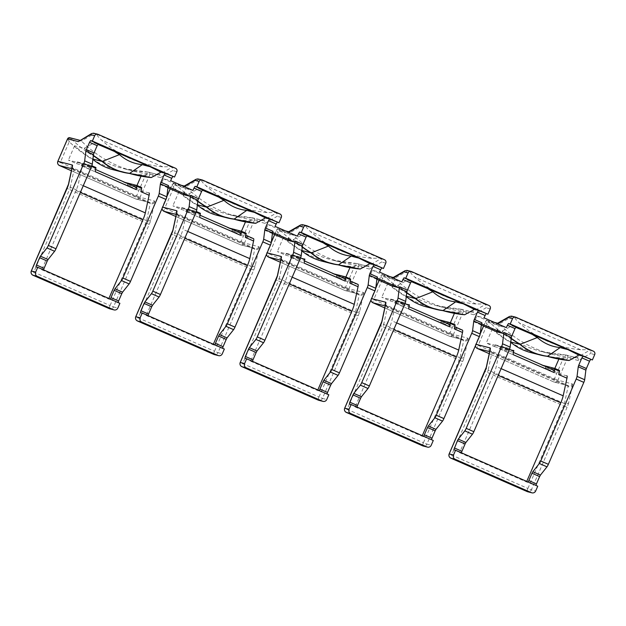 <?xml version="1.0" encoding="UTF-8"?>
<svg xmlns="http://www.w3.org/2000/svg" width="626" height="626" viewBox="0 0 626 626"><rect width="100%" height="100%" fill="white"/><g stroke="black" fill="none" stroke-linecap="round" stroke-linejoin="round"><path stroke-width="0.47" stroke-dasharray="3.13 2.35" d="M481.926 322.789L481.48 323.822L474.273 321.967L476.855 316.005L484.055 317.859M423.857 436.361L431.486 439.702M423.896 436.698L433.278 440.485M168.535 185.593L168.089 186.626L160.89 184.772L163.464 178.817L170.663 180.671M110.466 299.173L118.095 302.507M118.142 302.843L119.887 303.297M35.979 266.879L43.609 270.213L41.754 269.736L76.012 190.578A9.734 1.573 -66.4 0 0 78.422 183.598L82.217 165.976A9.734 1.573 -66.4 0 0 82.17 163.644A9.734 1.573 -66.4 0 0 82.131 163.629L68.391 160.092L76.607 163.691L77.381 161.907L82.076 163.957L81.302 165.749L95.042 169.286A9.734 1.573 -66.4 0 1 95.082 169.294L95.042 169.286M77.381 161.907L91.122 165.444A3.247 0.524 113.6 0 1 91.138 165.452A3.247 0.524 113.6 0 1 91.153 166.226L90.613 168.723M95.129 171.626A9.734 1.573 -66.4 0 0 95.082 169.294M140.905 191.666A9.734 1.573 -66.4 0 0 140.858 189.334A9.734 1.573 -66.4 0 0 140.819 189.326L127.078 185.789L135.294 189.381L136.969 185.515M92.93 159.067L92.398 158.934A120.098 118.478 -75.6 0 1 74.58 145.803L84.205 148.284L94.072 142.877L97.836 144.363M129.41 173.402A120.098 118.478 104.4 0 0 129.425 173.402L119.777 170.921A51.935 51.23 -75.6 0 1 112.86 169.646M151.109 177.565L141.484 175.092A120.098 118.478 -75.6 0 1 123.447 171.923A120.098 118.478 -75.6 0 1 119.777 170.921M92.891 159.356A51.935 51.23 -75.6 0 1 92.398 158.934M76.607 163.691L90.347 167.228A9.734 1.573 113.6 0 1 90.387 167.244A9.734 1.573 113.6 0 1 90.574 168.824M98.063 134.347L95.105 133.659A318.892 8.24 -156.6 0 1 96.944 134.371C97.007 135.506 98.525 137.384 101.482 139.997A106.788 105.348 104.4 0 0 162.744 166.813L170.898 166.751A318.892 8.24 23.4 0 1 171.704 167.197L171.97 167.345C173.152 168.887 173.394 169.967 172.69 170.601L160.491 177.581C160.71 175.843 160.139 174.936 158.793 174.857L171.9 167.306M69.423 141.132L69.267 141.734L67.592 138.847M69.173 137.689L69.901 137.759A1.948 1.925 -75.6 0 1 70.722 138.244L69.267 141.734L68.907 141.241M146.179 175.061L145.561 175.139L148.072 172.103A1.948 1.925 -75.6 0 1 148.479 172.166A1.948 1.925 -75.6 0 1 148.503 172.166A1.948 1.925 -75.6 0 1 149.755 174.818L145.561 175.139L145.905 174.615M148.503 172.166L159.192 174.92L148.479 172.166M31.331 271.003L33.765 272.13A3.247 0.524 -66.4 0 0 32.967 275.229M109.26 308.626A3.247 0.524 113.6 0 1 110.059 305.527L113.509 306.943A3.247 3.2 -75.6 0 1 109.761 308.806M57.835 161.305L60.299 162.463A3.247 0.524 -66.4 0 0 59.493 165.561M136.593 195.86L140.036 197.276A3.247 3.2 -75.6 0 1 136.296 199.138L136.296 199.138A3.247 3.2 -75.6 0 1 135.819 198.966A3.247 0.524 113.6 0 1 135.803 198.966L135.803 198.966A3.247 0.524 113.6 0 1 136.593 195.86L145.561 175.139A120.098 118.478 -75.6 0 1 69.267 141.734L60.299 162.463L136.593 195.86M158.785 174.857A116.851 115.278 -75.6 0 1 134.144 171.328A116.851 115.278 -75.6 0 1 81.427 140.999L70.722 138.244A116.851 115.278 104.4 0 0 123.432 168.574A116.851 115.278 104.4 0 0 148.072 172.103M79.158 140.678L81.419 140.991L94.643 133.487M94.503 133.432L94.01 133.268M141.014 176.156L141.484 175.092M149.035 192.918L135.294 189.381M110.512 299.502L108.658 299.025L108.893 298.485M82.076 163.957L95.817 167.502M136.124 187.268L122.383 183.731L123.158 181.947L125.13 182.448M41.754 269.736L108.658 299.025M98.251 143.949L94.072 142.877M123.158 181.947L127.853 183.997L141.593 187.542M127.853 183.997L127.078 185.789M81.302 165.749L122.383 183.731M74.58 145.803L68.391 160.092M272.999 231.323L272.553 232.356L265.354 230.501L267.928 224.546L275.127 226.401M214.929 344.903L222.559 348.244M222.606 348.572L224.351 349.026M140.443 312.609L148.072 315.95L146.218 315.473L180.476 236.315A9.734 1.573 -66.4 0 0 182.886 229.327L186.681 211.705A9.734 1.573 -66.4 0 0 186.634 209.374A9.734 1.573 -66.4 0 0 186.595 209.366L172.854 205.829L181.071 209.42L181.845 207.636L186.54 209.694L185.766 211.478L199.506 215.015A9.734 1.573 -66.4 0 1 199.545 215.031L199.506 215.015M181.845 207.636L195.586 211.173A3.247 0.524 113.6 0 1 195.602 211.181A3.247 0.524 113.6 0 1 195.617 211.956L195.077 214.452M199.592 217.363A9.734 1.573 -66.4 0 0 199.545 215.031M245.369 237.403A9.734 1.573 -66.4 0 0 245.322 235.071A9.734 1.573 -66.4 0 0 245.282 235.055L231.542 231.518L239.758 235.118L241.433 231.244M197.393 204.796L196.861 204.663A120.098 118.478 -75.6 0 1 179.044 191.533L188.669 194.013L198.536 188.606L202.3 190.093M233.874 219.131A120.098 118.478 104.4 0 0 233.889 219.131L224.241 216.651A51.935 51.23 -75.6 0 1 217.324 215.375M255.572 223.302L245.94 220.821A120.098 118.478 -75.6 0 1 227.911 217.66A120.098 118.478 -75.6 0 1 224.241 216.651M197.354 205.085A51.935 51.23 -75.6 0 1 196.861 204.663M181.071 209.42L194.811 212.957A9.734 1.573 113.6 0 1 194.85 212.973A9.734 1.573 113.6 0 1 195.038 214.554M202.527 180.077L199.569 179.396A318.892 8.24 -156.6 0 1 201.4 180.108C201.47 181.235 202.98 183.113 205.946 185.726A106.788 105.348 104.4 0 0 267.208 212.55L275.354 212.48A318.892 8.24 23.4 0 1 276.168 212.926L276.434 213.075C277.615 214.616 277.858 215.704 277.146 216.33L264.954 223.318C265.166 221.573 264.602 220.665 263.256 220.595L276.363 213.036M173.887 186.861L173.707 187.44L172.056 184.584A1.948 1.925 -75.6 0 1 175.186 183.974L173.731 187.464L173.371 186.971M174.357 183.488L172.009 184.6L182.792 187.346L183.621 186.407L185.883 186.72L175.186 183.974A116.851 115.278 104.4 0 0 227.895 214.303A116.851 115.278 104.4 0 0 252.536 217.832A1.948 1.925 -75.6 0 1 252.943 217.895A1.948 1.925 -75.6 0 1 252.967 217.895A1.948 1.925 -75.6 0 1 254.219 220.548L250.024 220.868L252.536 217.832L263.656 220.649L252.943 217.895M252.967 217.903L252.536 217.832M250.643 220.798L250.024 220.868L250.361 220.344M135.795 316.733L138.229 317.859A3.247 0.524 -66.4 0 0 137.43 320.958M213.724 354.363A3.247 0.524 113.6 0 1 214.522 351.256L217.973 352.681A3.247 3.2 -75.6 0 1 214.225 354.535M162.071 208.458A3.247 3.2 -75.6 0 1 162.337 207.042L164.763 208.192A3.247 0.524 -66.4 0 0 163.957 211.291M241.057 241.589L244.5 243.005A3.247 3.2 -75.6 0 1 240.76 244.868L240.76 244.868A3.247 3.2 -75.6 0 1 240.282 244.703A3.247 0.524 113.6 0 1 240.267 244.696L240.267 244.696A3.247 0.524 113.6 0 1 241.057 241.589L250.024 220.868A120.098 118.478 -75.6 0 1 173.731 187.464L164.763 208.192L241.057 241.589M263.241 220.595A116.851 115.278 -75.6 0 1 238.608 217.058A116.851 115.278 -75.6 0 1 185.891 186.728M183.191 194.537L185.766 188.575L192.964 190.429M198.966 179.161L198.473 179.005M199.107 179.216L185.883 186.72M245.478 221.894L245.94 220.821M253.499 238.655L239.758 235.118M214.976 345.231L213.122 344.762L213.356 344.214M186.54 209.694L200.281 213.231M240.587 232.997L226.847 229.46L227.621 227.676L229.593 228.185M167.94 187.855L160.89 184.772M185.766 188.575L163.464 178.817M146.218 315.473L213.122 344.762M202.707 189.686L198.536 188.606M227.621 227.676L232.316 229.734L246.057 233.271M232.316 229.734L231.542 231.518M185.766 211.478L226.847 229.46M179.044 191.533L172.854 205.829M377.462 277.052L377.016 278.085L369.817 276.23L372.392 270.275L379.591 272.13M319.393 390.632L327.022 393.973M327.069 394.31L328.814 394.756M244.907 358.338L252.536 361.679L250.682 361.202L284.94 282.044A9.734 1.573 -66.4 0 0 287.35 275.057L291.145 257.442A9.734 1.573 -66.4 0 0 291.09 255.111A9.734 1.573 -66.4 0 0 291.051 255.095L277.318 251.558L285.534 255.15L286.309 253.366L291.004 255.424L290.229 257.208L303.962 260.745A9.734 1.573 -66.4 0 1 304.001 260.76L303.962 260.745M286.309 253.366L300.05 256.903A3.247 0.524 113.6 0 1 300.065 256.91A3.247 0.524 113.6 0 1 300.081 257.685L299.541 260.181M304.056 263.092A9.734 1.573 -66.4 0 0 304.001 260.76M349.832 283.132A9.734 1.573 -66.4 0 0 349.777 280.8A9.734 1.573 -66.4 0 0 349.738 280.784L336.005 277.248L344.222 280.847L345.896 276.974M301.857 250.533L301.325 250.392A120.098 118.478 -75.6 0 1 283.5 237.262L293.132 239.742L303 234.335L306.763 235.822M338.337 264.861A120.098 118.478 104.4 0 0 338.353 264.861L328.705 262.38A51.935 51.23 -75.6 0 1 321.787 261.105M360.036 269.031L350.404 266.551A120.098 118.478 -75.6 0 1 332.367 263.389A120.098 118.478 -75.6 0 1 328.705 262.38M301.818 250.815A51.935 51.23 -75.6 0 1 301.325 250.392M285.534 255.15L299.267 258.687A9.734 1.573 113.6 0 1 299.306 258.702A9.734 1.573 113.6 0 1 299.494 260.283M306.99 225.806L304.025 225.125A318.892 8.24 -156.6 0 1 305.864 225.837C305.934 226.972 307.444 228.842 310.41 231.464A106.788 105.348 104.4 0 0 371.672 258.28L379.818 258.209A318.892 8.24 23.4 0 1 380.631 258.655L380.898 258.804C382.087 260.393 382.322 261.48 381.61 262.059L369.418 269.047C369.63 267.302 369.066 266.394 367.72 266.324L380.827 258.765M278.351 232.598L278.194 233.201L276.52 230.313A1.948 1.925 -75.6 0 1 279.65 229.703L278.194 233.201L277.834 232.7M278.82 229.218C277.224 229.249 276.442 229.617 276.473 230.329L287.256 233.075L288.077 232.144L289.478 231.956L279.65 229.703A116.851 115.278 104.4 0 0 332.359 260.033A116.851 115.278 104.4 0 0 357 263.562A1.948 1.925 -75.6 0 1 358.682 266.277L354.48 266.598L357 263.562L368.119 266.379L357.407 263.624M357.43 263.632L357 263.562M355.106 266.527L354.48 266.598L354.825 266.073M240.227 362.438L242.692 363.589A3.247 0.524 -66.4 0 0 241.902 366.695M318.188 400.092A3.247 0.524 113.6 0 1 318.986 396.994L322.429 398.41A3.247 3.2 -75.6 0 1 318.689 400.264M266.535 254.187A3.247 3.2 -75.6 0 1 266.801 252.771L269.227 253.921A3.247 0.524 -66.4 0 0 268.421 257.02M345.513 287.318L348.964 288.735A3.247 3.2 -75.6 0 1 345.223 290.597L345.223 290.597A3.247 3.2 -75.6 0 1 344.738 290.433A3.247 0.524 113.6 0 1 344.73 290.425L344.73 290.425A3.247 0.524 113.6 0 1 345.513 287.318L354.48 266.598A120.098 118.478 -75.6 0 1 278.194 233.201L269.227 253.921L345.513 287.318M367.705 266.324A116.851 115.278 -75.6 0 1 343.064 262.787A116.851 115.278 -75.6 0 1 290.354 232.457L303.571 224.945M287.655 240.267L290.229 234.312L297.428 236.166M303.43 224.89L302.937 224.734M349.942 267.623L350.404 266.551M357.955 284.384L344.222 280.847M319.44 390.968L317.585 390.491L317.82 389.943M291.004 255.424L304.745 258.961M345.043 278.726L331.31 275.19L332.085 273.405L334.049 273.914M272.396 233.592L265.354 230.501M290.229 234.312L267.928 224.546M250.682 361.202L317.585 390.491M307.17 235.415L303 234.335M332.085 273.405L336.78 275.463L350.521 279M336.78 275.463L336.005 277.248M290.229 257.208L331.31 275.19M283.5 237.262L277.318 251.558M349.371 404.067L357 407.409L355.145 406.931L389.395 327.774A9.734 1.573 -66.4 0 0 391.806 320.786L395.609 303.172A9.734 1.573 -66.4 0 0 395.554 300.84A9.734 1.573 -66.4 0 0 395.515 300.824L381.782 297.287L389.998 300.887L390.773 299.095L395.468 301.153L394.693 302.937L408.426 306.474A9.734 1.573 -66.4 0 1 408.465 306.49L408.426 306.474M390.773 299.095L404.513 302.64A3.247 0.524 113.6 0 1 404.529 302.64A3.247 0.524 113.6 0 1 404.545 303.414L404.005 305.911M408.52 308.821A9.734 1.573 -66.4 0 0 408.465 306.49M454.296 328.861A9.734 1.573 -66.4 0 0 454.241 326.529A9.734 1.573 -66.4 0 0 454.202 326.514L440.469 322.977L448.685 326.576L450.36 322.703M406.321 296.262L405.789 296.121A120.098 118.478 -75.6 0 1 387.964 282.991L397.596 285.472L407.463 280.072L411.227 281.559M442.817 310.598A120.098 118.478 104.4 0 1 442.801 310.59L433.169 308.109A51.935 51.23 -75.6 0 1 426.251 306.834M464.5 314.761L454.867 312.28A120.098 118.478 -75.6 0 1 436.831 309.119A120.098 118.478 -75.6 0 1 433.169 308.109M406.282 296.544A51.935 51.23 -75.6 0 1 405.789 296.121M389.998 300.887L403.731 304.424A9.734 1.573 113.6 0 1 403.77 304.432A9.734 1.573 113.6 0 1 403.958 306.02M411.454 271.543L408.488 270.855A318.892 8.24 -156.6 0 1 410.327 271.567C410.398 272.701 411.908 274.571 414.874 277.193A106.788 105.348 104.4 0 0 476.136 304.009L484.281 303.939A318.892 8.24 23.4 0 1 485.095 304.392L485.361 304.533C486.543 306.122 486.785 307.209 486.073 307.789L473.882 314.776C474.093 313.031 473.53 312.124 472.184 312.053L485.291 304.502M382.815 278.327L382.65 278.93L380.984 276.043A1.948 1.925 -75.6 0 1 384.106 275.432L382.65 278.93L382.298 278.429M383.284 274.955C381.688 274.978 380.898 275.346 380.937 276.058L391.719 278.805L392.541 277.874L394.818 278.194L384.106 275.432A116.851 115.278 104.4 0 0 436.823 305.762A116.851 115.278 104.4 0 0 461.464 309.299A1.948 1.925 -75.6 0 1 463.146 312.014L458.944 312.327L461.464 309.299L472.583 312.116L461.871 309.354M461.894 309.361L461.464 309.299M459.57 312.257L458.944 312.327L459.288 311.803M344.691 408.168L347.156 409.326A3.247 0.524 -66.4 0 0 346.366 412.432M422.644 445.822A3.247 0.524 113.6 0 1 423.45 442.723L426.893 444.139A3.247 3.2 -75.6 0 1 423.153 446.002M370.999 299.924A3.247 3.2 -75.6 0 1 371.265 298.5L373.683 299.651A3.247 0.524 -66.4 0 0 372.885 302.749M449.977 333.055L453.427 334.472A3.247 3.2 -75.6 0 1 449.687 336.326L449.687 336.326A3.247 3.2 -75.6 0 1 449.202 336.162A3.247 0.524 113.6 0 1 449.194 336.154L449.194 336.154A3.247 0.524 113.6 0 1 449.977 333.055L458.944 312.327A120.098 118.478 -75.6 0 1 382.65 278.93L373.683 299.651L449.977 333.055M472.168 312.053A116.851 115.278 -75.6 0 1 447.527 308.524A116.851 115.278 -75.6 0 1 394.818 278.194L408.035 270.682M392.111 285.996L394.693 280.041L401.892 281.896M407.894 270.62L407.401 270.463M454.406 313.352L454.867 312.28M462.418 330.113L448.685 326.576M423.904 436.698L422.049 436.22L422.284 435.673M395.468 301.153L409.208 304.69M449.507 324.464L435.774 320.927L436.549 319.135L438.513 319.643M376.86 279.321L369.817 276.23M394.693 280.041L372.392 270.275M355.145 406.931L422.049 436.22M411.634 281.144L407.463 280.072M436.549 319.135L441.244 321.193L454.985 324.73M441.244 321.193L440.469 322.977M394.693 302.937L435.774 320.927M387.964 282.991L381.782 297.287M461.417 452.801L453.819 449.797L461.456 453.138L459.609 452.661L493.859 373.503A9.734 1.573 -66.4 0 0 496.269 366.523L500.064 348.901A9.734 1.573 -66.4 0 0 500.017 346.569A9.734 1.573 -66.4 0 0 499.978 346.554L486.245 343.017L494.462 346.616L495.236 344.832L499.931 346.882L499.157 348.674L512.89 352.211A9.734 1.573 -66.4 0 1 512.929 352.219L512.89 352.211M495.236 344.832L508.977 348.369A3.247 0.524 113.6 0 1 508.993 348.369A3.247 0.524 113.6 0 1 509.008 349.151L508.468 351.64M512.976 354.551A9.734 1.573 -66.4 0 0 512.929 352.219M558.752 374.591A9.734 1.573 -66.4 0 0 558.705 372.259A9.734 1.573 -66.4 0 0 558.666 372.251L544.933 368.706L553.149 372.306L554.824 368.432M510.777 341.992L510.253 341.859A120.098 118.478 -75.6 0 1 492.427 328.728L502.06 331.201L511.927 325.802L515.691 327.288M547.265 356.319A120.098 118.478 104.4 0 0 547.273 356.327L537.632 353.846A51.935 51.23 -75.6 0 1 530.715 352.563M568.964 360.49L559.331 358.009A120.098 118.478 -75.6 0 1 541.294 354.848A120.098 118.478 -75.6 0 1 537.632 353.846M510.746 342.273A51.935 51.23 -75.6 0 1 510.253 341.859M494.462 346.616L508.195 350.153A9.734 1.573 113.6 0 1 508.234 350.169A9.734 1.573 113.6 0 1 508.422 351.749M515.918 317.272L512.952 316.584A318.892 8.24 -156.6 0 1 514.791 317.296C514.862 318.431 516.372 320.309 519.337 322.922A106.788 105.348 104.4 0 0 580.599 349.738L588.745 349.676A318.892 8.24 23.4 0 1 589.559 350.122L589.817 350.27M487.278 324.057L487.114 324.659L485.447 321.772A1.948 1.925 -75.6 0 1 488.57 321.161L487.114 324.659L486.762 324.158M487.748 320.684C486.144 320.708 485.361 321.083 485.4 321.795L496.183 324.542L497.005 323.603L499.282 323.924L488.57 321.161A116.851 115.278 104.4 0 0 541.287 351.491A116.851 115.278 104.4 0 0 565.92 355.028L565.92 355.028A1.948 1.925 -75.6 0 1 567.61 357.743L563.408 358.056L565.92 355.028L576.648 357.782L589.755 350.231M564.026 357.986L563.408 358.056L563.752 357.54M449.155 453.897L451.62 455.055A3.247 0.524 -66.4 0 0 450.83 458.162M527.108 491.551A3.247 0.524 113.6 0 1 527.906 488.452L531.357 489.868A3.247 3.2 -75.6 0 1 527.616 491.731M475.463 345.654A3.247 3.2 -75.6 0 1 475.729 344.23L478.147 345.38A3.247 0.524 -66.4 0 0 477.348 348.479M554.44 378.785L557.891 380.201A3.247 3.2 -75.6 0 1 554.151 382.056L554.151 382.056A3.247 3.2 -75.6 0 1 553.666 381.891A3.247 0.524 113.6 0 1 553.658 381.891L553.658 381.891A3.247 0.524 113.6 0 1 554.44 378.785L563.408 358.056A120.098 118.478 -75.6 0 1 487.114 324.659L478.147 345.38L554.44 378.785M593.385 351.186L589.817 350.263C591.007 351.859 591.249 352.939 590.537 353.526L578.346 360.506C578.557 358.761 577.994 357.861 576.648 357.782L566.334 355.083M576.632 357.782A116.851 115.278 -75.6 0 1 551.991 354.253A116.851 115.278 -75.6 0 1 499.282 323.924L512.498 316.412M496.575 331.725L499.157 325.77L506.356 327.625M528.321 482.09L535.95 485.432M459.609 452.661L526.513 481.95L537.742 486.214M512.35 316.357L511.865 316.193M558.869 359.081L559.331 358.009M566.882 375.843L553.149 372.306M526.513 481.95L526.748 481.402M499.931 346.882L513.672 350.419M553.971 370.193L540.238 366.656L541.005 364.864L542.977 365.373M481.324 325.05L474.273 321.967M499.157 325.77L476.855 316.005M516.098 326.874L511.927 325.802M541.005 364.864L545.7 366.922L559.448 370.459M545.7 366.922L544.933 368.706M499.157 348.674L540.238 366.656M492.427 328.728L486.245 343.017M473.882 314.776L463.146 312.014L453.427 334.472L467.872 338.189A6.495 1.049 113.6 0 1 467.935 339.754L464.242 356.89A6.495 1.049 113.6 0 1 462.637 361.554L426.893 444.139L431.22 445.25M490.236 308.861L486.073 307.789M160.491 177.581L149.755 174.818L140.036 197.276L154.489 200.993A6.495 1.049 113.6 0 1 154.544 202.558L150.85 219.703A6.495 1.049 113.6 0 1 149.246 224.358L113.509 306.943L117.829 308.062M176.845 171.673L172.69 170.601M83.258 185.719L78.422 183.598M76.012 190.578L80.339 192.479M91.153 166.226L91.607 166.422M82.217 165.976L90.277 169.505M84.205 148.284A120.098 118.478 104.4 0 0 93.352 155.663M93.384 155.381A119.949 118.33 -75.6 0 1 84.541 148.206M90.347 167.228L82.131 163.629M162.744 166.813L101.482 139.997M96.944 134.371L170.898 166.751M154.489 200.993A3.247 3.2 -75.6 0 1 150.263 202.691L135.819 198.966L71.38 170.757L135.803 198.966A3.247 3.247 0 0 0 136.296 199.138L150.279 202.691A3.247 0.524 -66.4 0 0 150.263 202.691L73.985 169.294A3.247 3.2 -75.6 0 1 72.154 167.142M154.544 202.558A3.247 2.504 12.2 0 1 150.295 203.473A3.247 0.524 -66.4 0 0 150.279 202.691L73.97 169.294A3.247 0.524 113.6 0 1 73.985 169.294A3.247 0.524 113.6 0 1 74.001 170.069A3.247 2.504 12.2 0 1 72.147 167.189M150.85 219.703A3.247 2.504 12.2 0 1 146.601 220.61L150.295 203.473L74.001 170.069L70.308 187.213A3.247 2.504 12.2 0 1 68.453 184.334M71.81 168.73L73.97 169.294L72.209 166.798M149.246 224.358L145.795 222.942A3.247 0.524 -66.4 0 0 146.601 220.61L70.308 187.213A3.247 0.524 113.6 0 1 69.502 189.545L67.076 188.41M110.059 305.527L145.795 222.942L69.502 189.545L33.765 272.13L110.059 305.527M171.97 167.345L175.53 168.261M91.858 165.765L91.122 165.444L91.858 165.765M264.954 223.318L254.219 220.548L244.5 243.005L258.953 246.73A6.495 1.049 113.6 0 1 259.007 248.287L255.314 265.432A6.495 1.049 113.6 0 1 253.71 270.088L217.973 352.681L222.293 353.792M281.309 217.402L277.146 216.33M187.722 231.448L182.886 229.327M180.476 236.315L184.803 238.209M195.617 211.956L196.071 212.151M186.681 211.705L194.741 215.234M188.669 194.013A120.098 118.478 104.4 0 0 197.816 201.392M197.847 201.11A119.949 118.33 -75.6 0 1 188.997 193.935M194.811 212.957L186.595 209.366M267.208 212.55L205.946 185.726M201.4 180.108L275.354 212.48M258.953 246.73A3.247 3.2 -75.6 0 1 254.727 248.42L240.282 244.703L175.836 216.486L240.267 244.696A3.247 3.247 0 0 0 240.76 244.868L254.743 248.428A3.247 0.524 -66.4 0 0 254.727 248.42L178.433 215.023A3.247 3.2 -75.6 0 1 176.618 212.871M259.007 248.287A3.247 2.504 12.2 0 1 254.759 249.203A3.247 0.524 -66.4 0 0 254.743 248.428L178.449 215.023A3.247 0.524 113.6 0 1 178.449 215.023A3.247 0.524 113.6 0 1 178.465 215.806A3.247 2.504 12.2 0 1 176.61 212.926M255.314 265.432A3.247 2.504 12.2 0 1 251.065 266.34L254.759 249.203L178.465 215.806L174.771 232.942A3.247 2.504 12.2 0 1 172.917 230.063M162.65 207.12L166.852 196.611M170.209 188.849L172.056 184.584M176.274 214.468L178.433 215.023L176.673 212.527M253.71 270.088L250.259 268.671A3.247 0.524 -66.4 0 0 251.065 266.34L174.771 232.942A3.247 0.524 113.6 0 1 173.965 235.274L171.54 234.147M214.522 351.256L250.259 268.671L173.965 235.274L138.229 317.859L214.522 351.256M182.792 187.346L184.154 186.571M276.434 213.075L279.994 213.99M369.418 269.047L358.682 266.277L348.964 288.735L363.416 292.459A6.495 1.049 113.6 0 1 363.471 294.024L359.778 311.161A6.495 1.049 113.6 0 1 358.174 315.817L322.429 398.41L326.756 399.521M385.772 263.131L381.61 262.059M292.185 277.177L287.35 275.057M284.94 282.044L289.259 283.938M300.081 257.685L300.535 257.889M291.145 257.442L299.205 260.964M293.132 239.742A120.098 118.478 104.4 0 0 302.28 247.121M302.311 246.84A119.949 118.33 -75.6 0 1 293.461 239.672M299.267 258.687L291.051 255.095M371.672 258.28L310.41 231.464M305.864 225.837L379.818 258.209M363.416 292.459A3.247 3.2 -75.6 0 1 359.191 294.15L344.738 290.433L280.299 262.224L344.73 290.425A3.247 3.247 0 0 0 345.223 290.597L359.207 294.157A3.247 0.524 -66.4 0 0 359.191 294.15L282.913 260.76A3.247 3.2 -75.6 0 1 281.082 258.601M363.471 294.024A3.247 2.504 12.2 0 1 359.222 294.932A3.247 0.524 -66.4 0 0 359.207 294.157L282.897 260.752A3.247 0.524 113.6 0 1 282.913 260.76A3.247 0.524 113.6 0 1 282.929 261.535A3.247 2.504 12.2 0 1 281.074 258.655M359.778 311.161A3.247 2.504 12.2 0 1 355.529 312.077L359.222 294.932L282.929 261.535L279.235 278.672A3.247 2.504 12.2 0 1 277.381 275.792M267.114 252.849L271.316 242.348M274.673 234.586L276.52 230.313M280.738 260.197L282.897 260.752L281.137 258.256M358.174 315.817L354.723 314.401A3.247 0.524 -66.4 0 0 355.529 312.077L279.235 278.672A3.247 0.524 113.6 0 1 278.429 281.004L275.996 279.877M318.986 396.994L354.723 314.401L278.429 281.004L242.692 363.589L318.986 396.994M287.256 233.075L288.617 232.301M380.898 258.804L384.458 259.72M300.785 257.223L300.05 256.903L300.785 257.223M396.649 322.906L391.806 320.786M389.395 327.774L393.723 329.667M404.545 303.414L404.991 303.618M395.609 303.172L403.668 306.701M454.75 326.756L454.202 326.514M397.596 285.472A120.098 118.478 104.4 0 0 406.736 292.858M406.775 292.569A119.949 118.33 -75.6 0 1 397.925 285.401M403.731 304.424L395.515 300.824M476.136 304.009L414.874 277.193M410.327 271.567L484.281 303.939M467.872 338.189A3.247 3.2 -75.6 0 1 463.655 339.879L449.202 336.162L384.763 307.953L449.194 336.154A3.247 3.247 0 0 0 449.687 336.326L463.663 339.887A3.247 0.524 -66.4 0 0 463.655 339.879L387.377 306.49A3.247 0.524 113.6 0 1 387.392 307.264A3.247 2.504 12.2 0 1 385.53 304.385M467.935 339.754A3.247 2.504 12.2 0 1 463.686 340.661A3.247 0.524 -66.4 0 0 463.663 339.887L387.361 306.482A3.247 3.2 -75.6 0 1 385.546 304.33M464.242 356.89A3.247 2.504 12.2 0 1 459.993 357.806L463.686 340.661L387.392 307.264L383.699 324.409A3.247 2.504 12.2 0 1 381.844 321.529M371.578 298.579L375.78 288.077M379.137 280.315L380.984 276.043M385.201 305.926L387.361 306.482A3.247 0.524 113.6 0 1 387.377 306.49L385.6 303.993M462.637 361.554L459.187 360.13A3.247 0.524 -66.4 0 0 459.993 357.806L383.699 324.409A3.247 0.524 113.6 0 1 382.893 326.733L380.459 325.606M423.45 442.723L459.187 360.13L382.893 326.733L347.156 409.326L423.45 442.723M391.719 278.805L393.081 278.038M485.361 304.533L488.922 305.457M405.249 302.961L404.513 302.64L405.249 302.953M501.113 368.636L496.269 366.523M493.859 373.503L498.186 375.397M509.008 349.151L509.454 349.347M500.064 348.901L508.124 352.43M502.06 331.201A120.098 118.478 104.4 0 0 511.199 338.588M511.239 338.306A119.949 118.33 -75.6 0 1 502.388 331.131M508.195 350.153L499.978 346.554M580.599 349.738L519.337 322.922M514.791 317.296L588.745 349.676M578.346 360.506L567.61 357.743L557.891 380.201L572.336 383.918A3.247 3.2 -75.6 0 1 568.118 385.616L553.666 381.891L489.227 353.682L553.658 381.891A3.247 3.247 0 0 0 554.151 382.056L568.126 385.616A3.247 0.524 -66.4 0 0 568.118 385.616L491.833 352.219A3.247 3.2 -75.6 0 1 490.009 350.067M572.336 383.918A6.495 1.049 113.6 0 1 572.399 385.483A3.247 2.504 12.2 0 1 568.142 386.399A3.247 0.524 -66.4 0 0 568.126 385.616L491.825 352.211A3.247 0.524 113.6 0 1 491.833 352.219A3.247 0.524 113.6 0 1 491.848 352.994A3.247 2.504 12.2 0 1 489.994 350.114M572.399 385.483L568.705 402.628A3.247 2.504 12.2 0 1 564.449 403.535L568.142 386.399L491.848 352.994L488.163 370.138A3.247 2.504 12.2 0 1 486.3 367.259M476.042 344.308L480.244 333.807M483.601 326.044L485.447 321.772M489.665 351.655L491.825 352.211L490.064 349.723M568.705 402.628A6.495 1.049 113.6 0 1 567.101 407.283L563.65 405.867A3.247 0.524 -66.4 0 0 564.449 403.535L488.163 370.138A3.247 0.524 113.6 0 1 487.357 372.462L484.923 371.335M567.101 407.283L531.357 489.868L535.676 490.98M527.906 488.452L563.65 405.867L487.357 372.462L451.62 455.055L527.906 488.452M496.183 324.542L497.537 323.767M594.7 354.598L590.537 353.526M509.713 348.69L508.977 348.369L509.713 348.69M128.972 173.347L123.447 171.923M82.17 163.644L90.387 167.244M134.144 171.328L123.432 168.574L148.049 172.103M80.551 140.49L79.815 140.302M35.972 266.872L43.601 270.213M110.505 299.502L118.134 302.843M233.435 219.077L227.911 217.66M186.634 209.374L194.85 212.973M238.608 217.058L227.895 214.303L252.513 217.832M166.868 196.462L162.298 207.034A3.247 3.247 0 0 0 162.032 208.544M170.17 188.833L172.001 184.6M185.014 186.227L184.279 186.032M180.984 185.186L174.302 183.465M140.435 312.601L148.065 315.942M214.968 345.231L222.598 348.572M337.899 264.814L332.367 263.389M291.09 255.111L299.306 258.702M343.064 262.787L332.359 260.033L356.976 263.562M271.332 242.192L266.762 252.763A3.247 3.247 0 0 0 266.496 254.273M274.634 234.57L276.465 230.337M289.478 231.956L288.743 231.769M285.448 230.916L278.766 229.194M244.899 358.338L252.528 361.671M319.432 390.96L327.062 394.302M454.241 326.529L454.75 326.749M442.355 310.543L436.831 309.119M395.554 300.84L403.77 304.432M447.527 308.524L436.823 305.762L461.44 309.291M375.796 287.929L371.218 298.492A3.247 3.247 0 0 0 370.96 300.003M379.098 280.299L380.929 276.066M393.942 277.686L393.206 277.498M389.912 276.645L383.229 274.931M349.363 404.067L356.992 407.409M546.819 356.272L541.294 354.848M500.017 346.569L508.234 350.169M566.358 355.091L541.287 351.491L551.991 354.253M480.259 333.658L475.682 344.23A3.247 3.247 0 0 0 475.424 345.732M483.562 326.029L485.393 321.795M498.406 323.415L497.67 323.227M494.368 322.374L487.693 320.661"/><path stroke-width="0.94" d="M54.603 251.284L48.061 259.532L40.432 256.198L46.973 247.943L54.603 251.284A3.247 0.524 -66.4 0 0 55.972 248.772L91.435 166.829A3.247 0.524 -66.4 0 0 92.296 164.184L84.666 160.843L85.856 151.21L93.485 154.552L94.002 152.963L86.372 149.622L89.534 142.321L97.163 145.662L98.251 143.949L90.621 140.615L89.534 142.321M90.621 140.615L92.366 141.061L94.69 135.701A2.598 2.559 -75.6 0 1 98.063 134.347L175.53 168.261A2.598 2.559 -75.6 0 1 176.845 171.673L174.529 177.033L165.147 173.238L164.067 174.944L171.696 178.285L172.776 176.579M37.724 267.325L119.887 303.297L117.829 308.062A3.247 3.2 -75.6 0 1 113.603 309.753L37.31 276.356A3.247 3.2 -75.6 0 1 35.666 272.091L37.724 267.325L35.972 266.872L36.441 265.009L39.602 257.701L47.232 261.042L48.061 259.532M40.432 256.198L39.602 257.701M84.666 160.843A3.247 0.524 113.6 0 1 83.806 163.488L48.343 245.431A3.247 0.524 113.6 0 1 46.973 247.943M86.372 149.622L85.856 151.21M481.41 324.378L481.926 322.789L474.297 319.448L473.78 321.036L481.41 324.378L480.212 334.002L472.583 330.661A3.247 0.524 113.6 0 1 471.73 333.306L436.267 415.249A3.247 0.524 113.6 0 1 434.898 417.761L442.527 421.102A3.247 0.524 -66.4 0 0 443.897 418.591L479.36 336.647A3.247 0.524 -66.4 0 0 480.212 334.002M442.527 421.102L435.978 429.358L428.348 426.016L434.898 417.761M435.156 430.86L431.995 438.169L424.365 434.827L427.527 427.527L435.156 430.86L435.978 429.358M431.486 439.702L431.995 438.169M351.116 404.521L433.278 440.485L431.22 445.25A3.247 3.2 -75.6 0 1 426.995 446.948L350.701 413.543A3.247 3.2 -75.6 0 1 349.058 409.287L351.116 404.521L349.363 404.067L349.832 402.205L352.994 394.896L360.623 398.238L361.445 396.727L353.815 393.386L352.994 394.896M376.946 278.64L375.756 288.273L368.127 284.932L369.317 275.299L376.946 278.64L377.462 277.052L369.833 273.719L372.994 266.41L380.624 269.751L379.591 272.13L401.892 281.896L402.925 279.509L410.554 282.85L411.634 281.144L404.005 277.803L405.758 278.257L408.074 272.897A2.598 2.559 -75.6 0 1 411.454 271.543L488.922 305.457A2.598 2.559 -75.6 0 1 490.236 308.861L487.92 314.221L478.538 310.433L477.458 312.139L485.087 315.481L486.167 313.775M485.087 315.481L484.055 317.859L506.356 327.625L507.389 325.246L515.018 328.58L516.098 326.874L508.468 323.532L507.389 325.246M168.018 187.182L168.535 185.593L160.905 182.252L160.389 183.841L168.018 187.182L166.829 196.807L159.2 193.473A3.247 0.524 113.6 0 1 158.339 196.118L122.876 278.061A3.247 0.524 113.6 0 1 121.507 280.573L129.136 283.914A3.247 0.524 -66.4 0 0 130.505 281.403L165.968 199.451A3.247 0.524 -66.4 0 0 166.829 196.807M129.136 283.914L122.594 292.162L114.965 288.821L121.507 280.573M121.765 293.672L118.604 300.981L110.974 297.64L114.135 290.331L121.765 293.672L122.594 292.162M118.095 302.507L118.604 300.981M171.696 178.285L170.663 180.671L192.964 190.429L193.997 188.05L201.627 191.392L202.707 189.686L195.077 186.345L193.997 188.05M149.074 192.933L149.035 192.918A9.734 1.573 113.6 0 1 149.074 192.933A9.734 1.573 113.6 0 1 149.121 195.265L145.326 212.887A9.734 1.573 113.6 0 1 142.916 219.867L108.893 298.485M149.121 195.265L140.905 191.666L141.625 188.316A3.247 0.524 -66.4 0 0 141.609 187.542A3.247 0.524 -66.4 0 0 141.593 187.542L136.93 185.492M125.13 182.448L136.898 185.484A3.247 0.524 113.6 0 1 136.914 185.484A3.247 0.524 113.6 0 1 136.93 186.266L136.21 189.615A9.734 1.573 113.6 0 0 136.163 187.284A9.734 1.573 113.6 0 0 136.124 187.268L95.582 169.521L136.163 187.284M136.21 189.615L95.129 171.626L95.848 168.284A3.247 0.524 -66.4 0 0 95.833 167.502A3.247 0.524 -66.4 0 0 95.817 167.502L91.858 165.765L95.833 167.502M90.613 168.723L90.434 169.576A9.734 1.573 113.6 0 0 90.574 168.824M97.836 144.363L149.88 166.61L160.976 172.166L151.437 177.494A119.949 118.33 -75.6 0 1 129.707 173.324A9.703 1.588 101.4 0 1 129.449 173.402A9.703 1.588 101.4 0 1 129.41 173.402A120.098 118.478 104.4 0 0 133.072 174.404A120.098 118.478 104.4 0 0 151.109 177.565M149.88 166.61A108.415 106.952 -75.6 0 1 142.345 164.63A40.252 39.704 -75.6 0 1 119.48 154.622L102.382 161.359A9.703 1.479 125.9 0 1 102.03 161.414L92.93 159.067M93.352 155.663A120.098 118.478 104.4 0 0 102.03 161.414A51.935 51.23 104.4 0 0 122.493 172.127L112.86 169.646A51.935 51.23 -75.6 0 1 92.891 159.356M113.603 309.753L109.284 308.641A3.247 0.524 113.6 0 1 109.268 308.634A3.247 3.247 0 0 0 109.761 308.806L109.761 308.806A3.247 3.2 -75.6 0 1 109.284 308.641L32.99 275.244A3.247 0.524 -66.4 0 0 32.99 275.244L32.975 275.237A3.247 0.524 -66.4 0 0 32.975 275.237A3.247 3.2 -75.6 0 1 31.347 270.98L67.084 188.387A6.495 1.049 -66.4 0 0 68.688 183.731L72.381 166.594A6.495 1.049 -66.4 0 0 72.326 165.029L57.835 161.305A3.247 3.247 0 0 0 59.509 165.569L71.38 170.757L59.525 165.569A3.247 0.524 -66.4 0 0 59.525 165.569L59.509 165.569A3.247 0.524 -66.4 0 0 59.509 165.569A3.247 3.2 -75.6 0 1 57.874 161.305L67.592 138.847A1.948 1.925 -75.6 0 1 69.901 137.751L67.545 138.87L78.336 141.617L91.584 133.557L90.527 134.629L94.69 135.701M35.666 272.091L31.331 271.003M109.268 308.634L109.268 308.634A3.247 0.524 113.6 0 1 109.26 308.626L32.975 275.237L37.31 276.356M97.679 134.214L93.626 133.189L91.584 133.557M174.529 177.033L92.366 141.061M159.2 193.473L160.389 183.841M160.905 182.252L164.067 174.944M160.976 172.166L165.147 173.238M136.969 185.515L141.014 176.156M110.974 297.64L110.466 299.173M114.965 288.821L114.135 290.331M93.485 154.552L92.296 164.184M47.232 261.042L44.07 268.351L36.441 265.009M43.562 269.884L44.07 268.351M142.345 164.63L129.707 173.324A51.786 51.089 -75.6 0 1 102.382 161.359A119.949 118.33 -75.6 0 1 93.384 155.381M119.48 154.622A108.415 106.952 -75.6 0 1 112.899 150.42M97.163 145.662L94.002 152.963M272.482 232.911L272.999 231.323L265.369 227.981L264.853 229.57L272.482 232.911L271.293 242.544L263.663 239.202A3.247 0.524 113.6 0 1 262.803 241.847L227.34 323.791A3.247 0.524 113.6 0 1 225.97 326.303L233.6 329.644A3.247 0.524 -66.4 0 0 234.969 327.132L270.432 245.189A3.247 0.524 -66.4 0 0 271.293 242.544M233.6 329.644L227.05 337.891L219.421 334.558L225.97 326.303M226.229 339.402L223.067 346.71L215.438 343.369L218.599 336.06L226.229 339.402L227.05 337.891M222.559 348.244L223.067 346.71M142.188 313.055L224.351 349.026L222.293 353.792A3.247 3.2 -75.6 0 1 218.067 355.482L141.773 322.085A3.247 3.2 -75.6 0 1 140.13 317.82L142.188 313.055L140.435 312.601L140.905 310.739L144.066 303.43L151.695 306.771L152.525 305.269L144.896 301.928L144.066 303.43M195.077 186.345L196.83 186.791L199.146 181.43A2.598 2.559 -75.6 0 1 202.527 180.077L279.994 213.99A2.598 2.559 -75.6 0 1 281.309 217.402L278.993 222.762L269.61 218.975L268.531 220.681L276.16 224.022L277.24 222.308M276.16 224.022L275.127 226.401L297.428 236.166L298.461 233.78L306.091 237.121L307.17 235.415L299.541 232.074L298.461 233.78M253.538 238.662L245.822 235.29L253.499 238.655A9.734 1.573 113.6 0 1 253.538 238.662A9.734 1.573 113.6 0 1 253.585 240.994L249.79 258.616A9.734 1.573 113.6 0 1 247.38 265.604L213.356 344.214M253.585 240.994L245.369 237.403L246.088 234.054A3.247 0.524 -66.4 0 0 246.073 233.271A3.247 0.524 -66.4 0 0 246.057 233.271L241.386 231.221M229.593 228.185L241.362 231.213A3.247 0.524 113.6 0 1 241.378 231.221A3.247 0.524 113.6 0 1 241.393 231.996L240.674 235.345A9.734 1.573 113.6 0 0 240.627 233.013A9.734 1.573 113.6 0 0 240.587 232.997L200.046 215.25L240.627 233.013M240.674 235.345L199.592 217.363L200.312 214.014A3.247 0.524 -66.4 0 0 200.297 213.231A3.247 0.524 -66.4 0 0 200.281 213.231L196.321 211.494L200.297 213.231M195.077 214.452L194.897 215.305A9.734 1.573 113.6 0 0 195.038 214.554M202.3 190.093L254.344 212.347L265.44 217.895L255.901 223.224A119.949 118.33 -75.6 0 1 234.171 219.053A9.703 1.588 101.4 0 1 233.913 219.139A9.703 1.588 101.4 0 1 233.874 219.131A120.098 118.478 104.4 0 0 237.536 220.141A120.098 118.478 104.4 0 0 255.572 223.302M254.344 212.347A108.415 106.952 -75.6 0 1 246.808 210.359A40.252 39.704 -75.6 0 1 223.944 200.351L206.846 207.089A9.703 1.479 125.9 0 1 206.494 207.143L197.393 204.796M197.816 201.392A120.098 118.478 104.4 0 0 206.494 207.143A51.935 51.23 104.4 0 0 226.956 217.856L217.324 215.375A51.935 51.23 -75.6 0 1 197.354 205.085M137.43 320.958A3.247 0.524 -66.4 0 0 137.438 320.966A3.247 3.2 -75.6 0 1 135.811 316.709L171.547 234.124A6.495 1.049 -66.4 0 0 173.152 229.46L176.845 212.324A6.495 1.049 -66.4 0 0 176.79 210.759L162.65 207.12M218.067 355.482L213.748 354.371A3.247 3.247 0 0 0 214.225 354.535L214.225 354.535A3.247 3.2 -75.6 0 1 213.748 354.371A3.247 0.524 113.6 0 1 213.724 354.363L213.732 354.363A3.247 0.524 113.6 0 1 213.732 354.363L137.438 320.966A3.247 0.524 -66.4 0 0 137.454 320.974L141.773 322.085M163.957 211.291A3.247 0.524 -66.4 0 0 163.973 211.298L163.973 211.298A3.247 0.524 -66.4 0 0 163.989 211.298A3.247 3.2 -75.6 0 1 162.071 208.458M144.896 301.928L151.437 293.672L159.067 297.014A3.247 0.524 -66.4 0 0 160.436 294.502L195.899 212.558A3.247 0.524 -66.4 0 0 196.76 209.913L189.13 206.572A3.247 0.524 113.6 0 1 188.269 209.217L152.807 291.16A3.247 0.524 113.6 0 1 151.437 293.672M189.13 206.572L190.32 196.947L197.949 200.281L196.76 209.913M197.949 200.281L198.465 198.7L190.836 195.359L190.32 196.947M190.836 195.359L190.39 196.392L183.191 194.537L167.94 187.855M202.143 179.944L197.746 178.887L196.048 179.286L194.983 180.358L199.146 181.43M278.993 222.762L196.83 186.791M263.663 239.202L264.853 229.57M265.369 227.981L268.531 220.681M265.44 217.895L269.61 218.975M241.433 231.244L245.478 221.894M215.438 343.369L214.929 344.903M219.421 334.558L218.599 336.06M159.067 297.014L152.525 305.269M190.39 196.392L168.144 186.65M151.695 306.771L148.534 314.08L140.905 310.739M148.026 315.614L148.534 314.08M246.808 210.359L234.171 219.053A51.786 51.089 -75.6 0 1 206.846 207.089A119.949 118.33 -75.6 0 1 197.847 201.11M223.944 200.351A108.415 106.952 -75.6 0 1 217.363 196.149M201.627 191.392L198.465 198.7M368.127 284.932A3.247 0.524 113.6 0 1 367.266 287.577L331.803 369.52A3.247 0.524 113.6 0 1 330.434 372.032L338.063 375.373A3.247 0.524 -66.4 0 0 339.433 372.861L374.896 290.918A3.247 0.524 -66.4 0 0 375.756 288.273M338.063 375.373L331.514 383.628L323.885 380.287L330.434 372.032M330.692 385.131L327.531 392.439L319.902 389.098L323.063 381.79L330.692 385.131L331.514 383.628M327.022 393.973L327.531 392.439M246.652 358.784L328.814 394.756L326.756 399.521A3.247 3.2 -75.6 0 1 322.531 401.211L246.237 367.814A3.247 3.2 -75.6 0 1 244.594 363.55L246.652 358.784L244.899 358.338L245.369 356.468L248.53 349.167L256.159 352.508L256.981 350.998L249.351 347.657L248.53 349.167M299.541 232.074L301.294 232.528L303.61 227.168A2.598 2.559 -75.6 0 1 306.99 225.806L384.458 259.72A2.598 2.559 -75.6 0 1 385.772 263.131L383.456 268.491L374.074 264.704L372.994 266.41M380.624 269.751L381.704 268.045M357.994 284.392L350.286 281.019L357.955 284.384A9.734 1.573 113.6 0 1 357.994 284.392A9.734 1.573 113.6 0 1 358.049 286.724L354.253 304.346A9.734 1.573 113.6 0 1 351.835 311.333L317.82 389.943M358.049 286.724L349.832 283.132L350.552 279.783A3.247 0.524 -66.4 0 0 350.537 279.008A3.247 0.524 -66.4 0 0 350.521 279L345.849 276.958M334.049 273.914L345.826 276.942A3.247 0.524 113.6 0 1 345.842 276.95A3.247 0.524 113.6 0 1 345.857 277.725L345.137 281.074A9.734 1.573 113.6 0 0 345.082 278.742A9.734 1.573 113.6 0 0 345.043 278.726L304.51 260.979L345.082 278.742M345.137 281.074L304.056 263.092L304.776 259.743A3.247 0.524 -66.4 0 0 304.76 258.968A3.247 0.524 -66.4 0 0 304.745 258.961L304.76 258.968M299.541 260.181L299.361 261.034A9.734 1.573 113.6 0 0 299.494 260.283M306.763 235.822L358.808 258.076L369.903 263.624L360.365 268.953A119.949 118.33 -75.6 0 1 338.635 264.782A9.703 1.588 101.4 0 1 338.369 264.868A9.703 1.588 101.4 0 1 338.337 264.861A120.098 118.478 104.4 0 0 341.999 265.87A120.098 118.478 104.4 0 0 360.036 269.031M358.808 258.076A108.415 106.952 -75.6 0 1 351.272 256.089A40.252 39.704 -75.6 0 1 328.407 246.081L311.31 252.826A9.703 1.479 125.9 0 1 310.958 252.873L301.857 250.533M302.28 247.121A120.098 118.478 104.4 0 0 310.958 252.873A51.935 51.23 104.4 0 0 331.42 263.585L321.787 261.105A51.935 51.23 -75.6 0 1 301.818 250.815M244.594 363.55L240.227 362.438A3.247 3.247 0 0 0 241.902 366.695L241.902 366.695A3.247 0.524 -66.4 0 0 241.918 366.703A3.247 3.2 -75.6 0 1 240.267 362.438L276.011 279.853A6.495 1.049 -66.4 0 0 277.615 275.197L281.309 258.053A6.495 1.049 -66.4 0 0 281.254 256.488L267.114 252.849M322.531 401.211L318.211 400.1A3.247 3.247 0 0 0 318.689 400.264L318.689 400.264A3.247 3.2 -75.6 0 1 318.211 400.1A3.247 0.524 113.6 0 1 318.196 400.1L318.196 400.1A3.247 0.524 113.6 0 1 318.188 400.092L241.918 366.703L246.237 367.814M266.496 254.273A3.247 3.247 0 0 0 268.437 257.028A3.247 0.524 -66.4 0 0 268.437 257.028L268.437 257.028A3.247 0.524 -66.4 0 0 268.452 257.036A3.247 3.2 -75.6 0 1 266.535 254.187M249.351 347.657L255.901 339.409L263.53 342.743A3.247 0.524 -66.4 0 0 264.9 340.231L300.363 258.288A3.247 0.524 -66.4 0 0 301.223 255.643L293.594 252.301A3.247 0.524 113.6 0 1 292.733 254.946L257.27 336.89A3.247 0.524 113.6 0 1 255.901 339.409M293.594 252.301L294.783 242.677L302.413 246.018L301.223 255.643M302.413 246.018L302.929 244.43L295.3 241.088L294.783 242.677M295.3 241.088L294.854 242.121L287.655 240.267L272.396 233.592M306.607 225.673L302.209 224.617L300.511 225.024L299.447 226.096L303.61 227.168M383.456 268.491L301.294 232.528M369.833 273.719L369.317 275.299M369.903 263.624L374.074 264.704M345.896 276.974L349.942 267.623M319.902 389.098L319.393 390.632M323.885 380.287L323.063 381.79M263.53 342.743L256.981 350.998M294.854 242.121L272.607 232.379M256.159 352.508L252.998 359.809L245.369 356.468M252.489 361.343L252.998 359.809M351.272 256.089L338.635 264.782A51.786 51.089 -75.6 0 1 311.31 252.826A119.949 118.33 -75.6 0 1 302.311 246.84M328.407 246.081A108.415 106.952 -75.6 0 1 321.819 241.879M306.091 237.121L302.929 244.43M454.75 326.756L462.418 330.113A9.734 1.573 113.6 0 1 462.457 330.129A9.734 1.573 113.6 0 1 462.512 332.461L458.709 350.075A9.734 1.573 113.6 0 1 456.299 357.063L422.284 435.673M462.512 332.461L454.296 328.861L455.016 325.512A3.247 0.524 -66.4 0 0 455 324.738A3.247 0.524 -66.4 0 0 454.985 324.73L450.313 322.687M438.513 319.643L450.29 322.68A3.247 0.524 113.6 0 1 450.305 322.68A3.247 0.524 113.6 0 1 450.321 323.454L449.601 326.803A9.734 1.573 113.6 0 0 449.546 324.471A9.734 1.573 113.6 0 0 449.507 324.464L408.974 306.717L449.546 324.471M449.601 326.803L408.52 308.821L409.24 305.472A3.247 0.524 -66.4 0 0 409.224 304.698A3.247 0.524 -66.4 0 0 409.208 304.69L409.224 304.698M404.005 305.911L403.825 306.763A9.734 1.573 113.6 0 0 403.958 306.02M411.227 281.559L463.271 303.806L474.367 309.361L464.828 314.69A119.949 118.33 -75.6 0 1 443.098 310.512A9.703 1.588 101.4 0 1 442.832 310.598A9.703 1.588 101.4 0 1 442.801 310.59A51.935 51.23 104.4 0 1 435.884 309.314L442.832 310.598A120.098 118.478 104.4 0 0 446.463 311.599A120.098 118.478 104.4 0 0 464.5 314.761M463.271 303.806A108.415 106.952 -75.6 0 1 455.736 301.818A40.252 39.704 -75.6 0 1 432.863 291.81L415.774 298.555A9.703 1.479 125.9 0 1 415.421 298.602L406.321 296.262M406.736 292.858A120.098 118.478 104.4 0 0 415.421 298.602A51.935 51.23 104.4 0 0 435.884 309.314L426.251 306.834A51.935 51.23 -75.6 0 1 406.282 296.544M349.058 409.287L344.691 408.168A3.247 3.247 0 0 0 346.366 412.432L346.366 412.432A3.247 0.524 -66.4 0 0 346.381 412.432A3.247 3.2 -75.6 0 1 344.73 408.168L380.475 325.583A6.495 1.049 -66.4 0 0 382.079 320.927L385.772 303.782A6.495 1.049 -66.4 0 0 385.718 302.217L371.578 298.579M426.995 446.948L422.675 445.829A3.247 3.247 0 0 0 423.153 446.002L423.153 446.002A3.247 3.2 -75.6 0 1 422.675 445.829A3.247 0.524 113.6 0 1 422.66 445.829L422.66 445.829A3.247 0.524 113.6 0 1 422.644 445.822M370.96 300.003A3.247 3.247 0 0 0 372.9 302.757L384.763 307.953L372.908 302.765A3.247 0.524 -66.4 0 0 372.9 302.757L372.9 302.757A3.247 0.524 -66.4 0 0 372.908 302.765A3.247 3.2 -75.6 0 1 370.999 299.924M353.815 393.386L360.365 385.139L367.994 388.48A3.247 0.524 -66.4 0 0 369.363 385.96L404.826 304.017A3.247 0.524 -66.4 0 0 405.679 301.372L398.05 298.039A3.247 0.524 113.6 0 1 397.197 300.683L361.734 382.627A3.247 0.524 113.6 0 1 360.365 385.139M398.05 298.039L399.247 288.406L406.877 291.747L405.679 301.372M406.877 291.747L407.393 290.159L399.764 286.818L399.247 288.406M399.764 286.818L399.318 287.85L392.111 285.996L376.86 279.321M404.005 277.803L402.925 279.509M411.071 271.41L407.017 270.385L404.975 270.753L403.911 271.825L408.074 272.897M487.92 314.221L405.758 278.257M472.583 330.661L473.78 321.036M474.297 319.448L477.458 312.139M474.367 309.361L478.538 310.433M450.36 322.703L454.406 313.352M424.365 434.827L423.857 436.361M428.348 426.016L427.527 427.527M367.994 388.48L361.445 396.727M399.318 287.85L377.071 278.108M360.623 398.238L357.462 405.538L349.832 402.205M356.953 407.072L357.462 405.538M455.736 301.818L443.098 310.512A51.786 51.089 -75.6 0 1 415.774 298.555A119.949 118.33 -75.6 0 1 406.775 292.569M432.863 291.81A108.415 106.952 -75.6 0 1 426.283 287.616M410.554 282.85L407.393 290.159M566.921 375.858L566.882 375.843A9.734 1.573 113.6 0 1 566.921 375.858A9.734 1.573 113.6 0 1 566.968 378.19L563.173 395.812A9.734 1.573 113.6 0 1 560.763 402.792L526.748 481.402M566.968 378.19L558.752 374.591L559.48 371.241A3.247 0.524 -66.4 0 0 559.464 370.467A3.247 0.524 -66.4 0 0 559.448 370.459L554.777 368.417M542.977 365.373L554.753 368.409A3.247 0.524 113.6 0 1 554.769 368.409A3.247 0.524 113.6 0 1 554.785 369.191L554.057 372.54A9.734 1.573 113.6 0 0 554.01 370.209A9.734 1.573 113.6 0 0 553.971 370.193L513.437 352.446L554.01 370.209M554.057 372.54L512.976 354.551L513.703 351.202A3.247 0.524 -66.4 0 0 513.688 350.427A3.247 0.524 -66.4 0 0 513.672 350.419L513.688 350.427M508.468 351.64L508.281 352.501A9.734 1.573 113.6 0 0 508.422 351.749M515.691 327.288L567.735 349.535L578.831 355.091L569.292 360.42A119.949 118.33 -75.6 0 1 547.562 356.249A9.703 1.588 101.4 0 1 547.296 356.327A9.703 1.588 101.4 0 1 547.265 356.319A120.098 118.478 104.4 0 0 550.927 357.329A120.098 118.478 104.4 0 0 568.964 360.49M567.735 349.535A108.415 106.952 -75.6 0 1 560.192 347.555A40.252 39.704 -75.6 0 1 537.327 337.539L520.237 344.284A9.703 1.479 125.9 0 1 519.885 344.339L510.777 341.992M511.199 338.588A120.098 118.478 104.4 0 0 519.885 344.339A51.935 51.23 104.4 0 0 540.348 355.044L530.715 352.563A51.935 51.23 -75.6 0 1 510.746 342.273M453.514 455.016L455.579 450.25L537.742 486.214L535.676 490.98A3.247 3.2 -75.6 0 1 531.458 492.678L455.165 459.281A3.247 3.2 -75.6 0 1 453.514 455.016L449.155 453.897A3.247 3.247 0 0 0 450.83 458.162L450.83 458.162A3.247 0.524 -66.4 0 0 450.845 458.162A3.247 3.2 -75.6 0 1 449.194 453.905L484.939 371.312A6.495 1.049 -66.4 0 0 486.543 366.656L490.236 349.511A6.495 1.049 -66.4 0 0 490.174 347.954L476.042 344.308M531.458 492.678L527.139 491.567A3.247 3.247 0 0 0 527.616 491.731L527.616 491.731A3.247 3.2 -75.6 0 1 527.139 491.567A3.247 0.524 113.6 0 1 527.123 491.559L527.123 491.559A3.247 0.524 113.6 0 1 527.108 491.551M475.424 345.732A3.247 3.247 0 0 0 477.364 348.486L489.227 353.682L477.372 348.494A3.247 0.524 -66.4 0 0 477.364 348.486L477.364 348.486A3.247 0.524 -66.4 0 0 477.372 348.494A3.247 3.2 -75.6 0 1 475.463 345.654M455.579 450.25L453.827 449.797L457.457 440.626L465.087 443.967L465.908 442.457L458.279 439.116L457.457 440.626M458.279 439.116L464.821 430.868L472.45 434.209A3.247 0.524 -66.4 0 0 473.827 431.697L509.29 349.754A3.247 0.524 -66.4 0 0 510.143 347.109L502.514 343.768A3.247 0.524 113.6 0 1 501.661 346.413L466.198 428.356A3.247 0.524 113.6 0 1 464.821 430.868M502.514 343.768L503.711 334.135L511.34 337.477L510.143 347.109M511.34 337.477L511.857 335.888L504.227 332.547L503.711 334.135M504.227 332.547L503.781 333.58L496.575 331.725L481.324 325.05M508.468 323.532L510.221 323.986L512.538 318.626A2.598 2.559 -75.6 0 1 515.918 317.272L593.385 351.186A2.598 2.559 -75.6 0 1 594.7 354.598L592.384 359.958L583.002 356.163L581.922 357.869L589.551 361.21L590.631 359.504M589.551 361.21L586.39 368.518L578.76 365.177L578.244 366.766L585.873 370.107L586.39 368.518M585.873 370.107L584.676 379.732L577.047 376.39A3.247 0.524 113.6 0 1 576.194 379.043L540.731 460.986A3.247 0.524 113.6 0 1 539.354 463.498L546.983 466.832A3.247 0.524 -66.4 0 0 548.36 464.32L583.823 382.376A3.247 0.524 -66.4 0 0 584.676 379.732M546.983 466.832L540.441 475.087L532.812 471.746L539.354 463.498M539.62 476.597L536.459 483.898L528.829 480.565L531.99 473.256L539.62 476.597L540.441 475.087M535.95 485.432L536.459 483.898M515.534 317.139L511.481 316.114L509.439 316.482L508.375 317.554L512.538 318.626M592.384 359.958L510.221 323.986M577.047 376.39L578.244 366.766M578.76 365.177L581.922 357.869M578.831 355.091L583.002 356.163M554.824 368.432L558.869 359.081M528.829 480.565L528.321 482.09M532.812 471.746L531.99 473.256M472.45 434.209L465.908 442.457M503.781 333.58L481.535 323.845M465.087 443.967L461.925 451.276L454.296 447.934M461.417 452.801L461.925 451.276M560.192 347.555L547.562 356.249A51.786 51.089 -75.6 0 1 520.237 344.284A119.949 118.33 -75.6 0 1 511.239 338.306M537.327 337.539A108.415 106.952 -75.6 0 1 530.746 333.345M515.018 328.58L511.857 335.888M78.336 141.617A23044.609 3724.097 -66.4 0 0 82.984 138.964L90.527 134.629M145.326 212.887L83.258 185.719M80.339 192.479L142.916 219.867M136.93 186.266L141.625 188.316M91.607 166.422L95.848 168.284M129.449 173.402L122.493 172.127A51.935 51.23 104.4 0 0 129.41 173.402M72.154 167.142A3.247 3.2 -75.6 0 1 72.326 165.029M59.525 165.569L71.81 168.73M72.217 166.946L72.147 167.189A3.247 2.504 12.2 0 1 72.381 166.594M72.147 167.189L68.453 184.334A3.247 2.504 12.2 0 1 68.688 183.731M130.505 281.403L122.876 278.061M158.339 196.118L165.968 199.451M55.972 248.772L48.343 245.431M83.806 163.488L91.435 166.829M249.79 258.616L187.722 231.448M184.803 238.209L247.38 265.604M241.393 231.996L246.088 234.054M196.071 212.151L200.312 214.014M233.913 219.139L226.956 217.856A51.935 51.23 104.4 0 0 233.874 219.131M162.032 208.544A3.247 3.247 0 0 0 163.973 211.298L175.836 216.494L163.989 211.298L176.274 214.468M166.852 196.611L170.209 188.849M176.618 212.871A3.247 3.2 -75.6 0 1 176.79 210.759M176.681 212.676L176.61 212.926A3.247 2.504 12.2 0 1 176.845 212.324M176.61 212.926L172.917 230.063A3.247 2.504 12.2 0 1 173.152 229.46M140.13 317.82L135.811 316.709M184.154 186.571L194.983 180.358M234.969 327.132L227.34 323.791M262.803 241.847L270.432 245.189M160.436 294.502L152.807 291.16M188.269 209.217L195.899 212.558M354.253 304.346L292.185 277.177M289.259 283.938L351.835 311.333M345.857 277.725L350.552 279.783M300.535 257.889L304.776 259.743M331.42 263.585A51.935 51.23 104.4 0 0 338.337 264.861L331.42 263.585M268.437 257.028L280.299 262.224L268.452 257.036L280.738 260.197M271.316 242.348L274.673 234.586M281.082 258.601A3.247 3.2 -75.6 0 1 281.254 256.488M281.144 258.405L281.074 258.655A3.247 2.504 12.2 0 1 281.309 258.053M281.074 258.655L277.381 275.792A3.247 2.504 12.2 0 1 277.615 275.197M288.617 232.301L299.447 226.096M339.433 372.861L331.803 369.52M367.266 287.577L374.896 290.918M264.9 340.231L257.27 336.89M292.733 254.946L300.363 258.288M458.709 350.075L396.649 322.906M393.723 329.667L456.299 357.063M450.321 323.454L455.016 325.512M404.991 303.618L409.24 305.472M375.78 288.077L379.137 280.315M385.546 304.33A3.247 3.2 -75.6 0 1 385.718 302.217M372.908 302.765L385.201 305.926M385.608 304.134L385.53 304.385A3.247 2.504 12.2 0 1 385.772 303.782M385.53 304.385L381.844 321.529A3.247 2.504 12.2 0 1 382.079 320.927M346.366 412.432L422.66 445.829L346.381 412.432L350.701 413.543M393.081 278.038L403.911 271.825M443.897 418.591L436.267 415.249M471.73 333.306L479.36 336.647M369.363 385.96L361.734 382.627M397.197 300.683L404.826 304.017M563.173 395.812L501.113 368.636M498.186 375.397L560.763 402.792M554.785 369.191L559.48 371.241M509.454 349.347L513.703 351.202M540.348 355.044A51.935 51.23 104.4 0 0 547.265 356.319L540.348 355.044M480.244 333.807L483.601 326.044M490.009 350.067A3.247 3.2 -75.6 0 1 490.174 347.954M477.372 348.494L489.665 351.655M490.064 349.871L489.994 350.114A3.247 2.504 12.2 0 1 490.236 349.511M489.994 350.114L486.3 367.259A3.247 2.504 12.2 0 1 486.543 366.656M450.83 458.162L527.123 491.559L450.845 458.162L455.165 459.281M497.537 323.767L508.375 317.554M548.36 464.32L540.731 460.986M576.194 379.043L583.823 382.376M473.827 431.697L466.198 428.356M501.661 346.413L509.29 349.754M128.972 173.347L151.156 177.573M68.453 184.334L31.3 270.972A3.247 3.247 0 0 0 32.975 275.237M57.835 161.305L67.538 138.87M109.761 308.806L114.081 309.917M79.815 140.302L69.838 137.736M141.609 187.542L136.914 185.484M233.435 219.077L255.611 223.31M172.917 230.063L135.764 316.701A3.247 3.247 0 0 0 137.438 320.966L213.732 354.363M166.868 196.462L170.17 188.833M214.225 354.535L218.544 355.646M184.279 186.032L180.984 185.186M196.048 179.286L183.621 186.407M246.073 233.271L241.378 231.221M337.899 264.814L360.075 269.039M271.332 242.192L274.634 234.57M318.689 400.264L323.008 401.383M241.902 366.695L318.196 400.1M240.227 362.438L277.381 275.792M288.743 231.769L285.448 230.916M300.511 225.024L288.077 232.144M350.537 279.008L345.842 276.95M454.75 326.749L462.457 330.129M442.355 310.543L464.539 314.768M375.796 287.929L379.098 280.299M423.153 446.002L427.472 447.113M344.691 408.168L381.844 321.529M393.206 277.498L389.912 276.645M404.975 270.753L392.541 277.874M455 324.738L450.305 322.68M546.819 356.272L569.003 360.498M480.259 333.658L483.562 326.029M527.616 491.731L531.936 492.842M449.155 453.897L486.3 367.259M497.67 323.227L494.368 322.374M509.439 316.482L497.005 323.603M559.464 370.467L554.769 368.409"/></g></svg>
